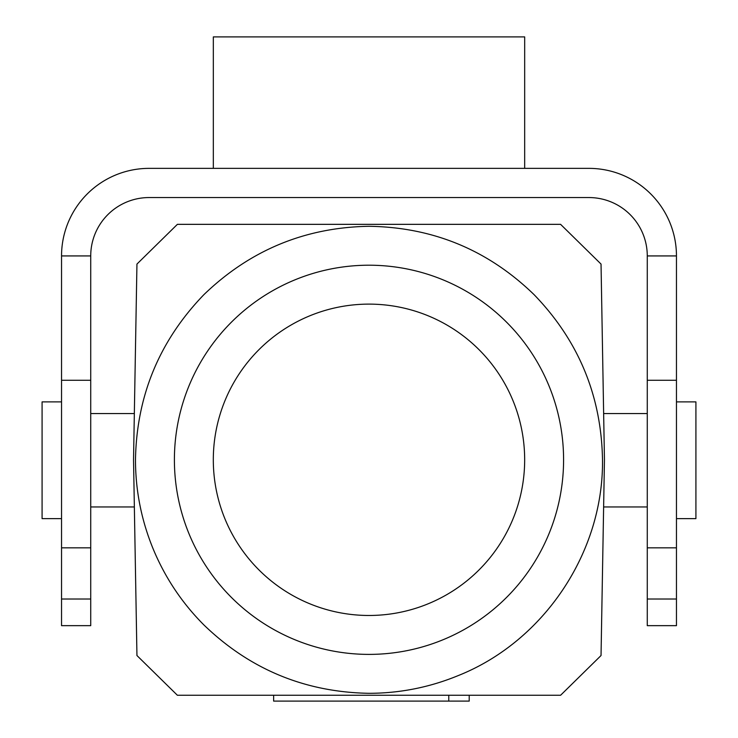 <?xml version="1.0" encoding="UTF-8"?>
<svg xmlns="http://www.w3.org/2000/svg" width="738" height="738" viewBox="0 0 738 738"><rect width="100%" height="100%" fill="white"/><g stroke="black" fill="none" stroke-linecap="round" stroke-linejoin="round"><path stroke-width="1.11" d="M61.54 401.878L42.084 401.878L42.084 518.63L61.54 518.63M368.991 265.21A194.592 194.592 -90 0 0 174.399 459.802A194.592 194.592 90 0 1 466.287 291.279A194.592 194.592 90 0 1 466.287 628.324A194.592 194.592 90 0 1 174.399 459.802A194.592 194.592 -90 0 0 368.991 654.394M602.503 459.802C601.378 395.771 578.574 340.725 534.109 294.683C488.113 250.034 433.077 227.239 368.991 226.289C305.025 227.396 249.988 250.2 203.873 294.683C159.39 340.79 136.595 395.826 135.478 459.802C135.524 490.715 141.456 520.502 153.255 549.164C165.174 577.771 182.046 603.029 203.873 624.92C249.896 669.375 304.932 692.17 368.991 693.314C399.941 693.259 429.728 687.327 458.353 675.538C544.118 641.313 603.629 552.079 602.503 459.802M524.663 460.106A155.672 155.672 -90 0 0 291.409 324.831A155.672 155.672 -90 0 0 290.892 594.468A155.672 155.672 -90 0 0 524.663 460.106M560.594 224.343L601.036 264.075L604.45 459.802L601.036 655.529L560.594 695.261L177.388 695.261L136.945 655.529L133.532 459.802L136.945 264.075L177.388 224.343L560.594 224.343M469.211 701.1L469.211 695.261L469.211 701.1L273.641 701.1L273.641 695.261M647.272 413.557L603.647 413.557M695.916 518.63L676.46 518.63L676.46 401.878L695.916 401.878L695.916 518.63L695.916 401.878M676.46 518.63L676.46 625.658L647.272 625.658L676.46 625.658L676.46 586.738M647.272 625.658L647.272 255.929L676.46 255.929L676.46 539.838M134.334 413.557L90.728 413.557L90.728 625.658L61.54 625.658L90.728 625.658L90.728 586.738M61.54 625.658L61.54 255.929L90.728 255.929L90.728 539.838M676.46 255.929A87.564 87.564 -90 0 0 588.896 168.365L149.104 168.365A87.564 87.564 -90 0 0 61.54 255.929M90.728 255.929A58.376 58.376 90 0 1 149.104 197.553L588.896 197.553A58.376 58.376 90 0 1 647.272 255.929M213.328 37.915L213.328 168.365L213.328 36.9L524.681 36.9L524.672 168.365M647.272 599.016L676.46 599.016M676.46 380.273L647.272 380.273M61.54 599.016L90.728 599.016M61.54 380.273L90.728 380.273M448.778 695.261L448.778 701.1M647.272 506.96L603.629 506.96M90.728 506.96L134.353 506.96M647.272 547.827L676.46 547.827M61.54 547.827L90.728 547.827"/></g></svg>
